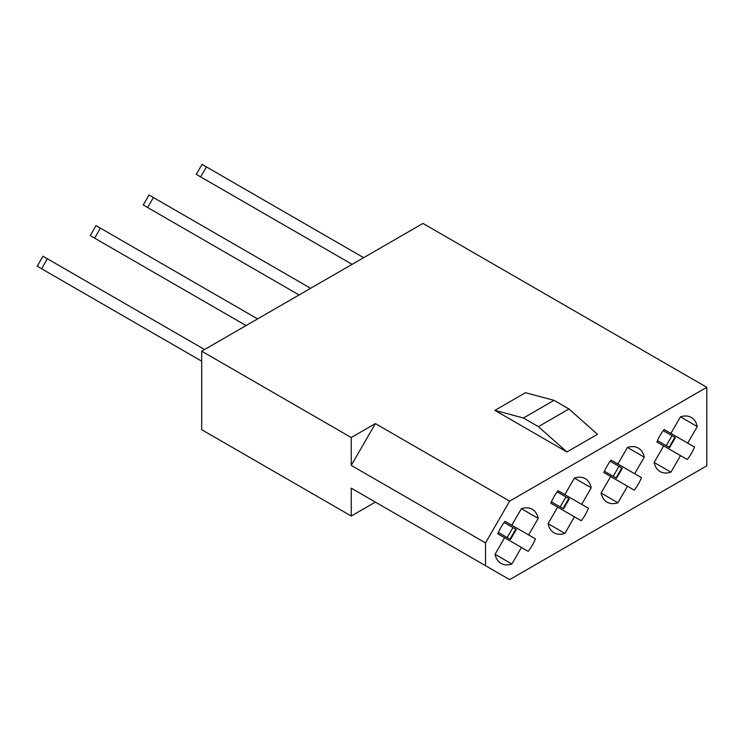 <?xml version="1.0" encoding="UTF-8"?>
<svg xmlns="http://www.w3.org/2000/svg" width="744" height="744" viewBox="0 0 744 744"><rect width="100%" height="100%" fill="white"/><g stroke="black" fill="none" stroke-linecap="round" stroke-linejoin="round"><path stroke-width="1.12" d="M494.881 410.363L525.469 392.702L554.01 400.346L568.965 408.986L597.506 434.291L566.919 451.952L494.881 410.363L523.423 418.007L538.377 426.647L566.919 451.952M375.385 423.606L351.252 437.537L351.252 465.4L375.385 423.606L509.649 501.121L485.516 542.915L485.516 565.682L351.252 488.166L375.385 502.098L351.252 516.038L351.252 488.166M351.252 437.537L201.698 351.187L422.973 223.433L706.8 387.298L509.649 501.121M535.429 538.879L505.027 521.321A31.248 18.042 120 0 0 497.82 533.811L528.221 551.369A31.248 18.042 120 0 0 535.429 538.879L528.64 534.955L538.2 518.401A31.248 18.042 120 0 0 532.248 509.287A31.248 18.042 120 0 0 521.377 508.691L511.816 525.245L505.027 521.321L528.64 534.955M521.377 508.691L538.2 518.401M504.599 537.735L495.048 554.289L511.872 564.008L521.432 547.445M588.457 508.264L558.047 490.714A31.248 18.042 120 0 0 550.839 503.204L581.241 520.754A31.248 18.042 120 0 0 588.457 508.264L581.669 504.348L591.22 487.785A31.248 18.042 120 0 0 585.268 478.671A31.248 18.042 120 0 0 574.396 478.076L564.836 494.63L558.056 490.714L581.669 504.348M574.396 478.076L591.22 487.785M557.628 507.12L548.068 523.674L564.891 533.392L574.452 516.829M641.477 477.648L611.075 460.099A31.248 18.042 120 0 0 603.868 472.589L634.269 490.138A31.248 18.042 120 0 0 641.477 477.648L634.688 473.733L644.248 457.169A31.248 18.042 120 0 0 638.296 448.055A31.248 18.042 120 0 0 627.424 447.46L617.864 464.014L611.075 460.099L634.688 473.733M627.424 447.46L644.248 457.169M601.096 493.067L617.92 502.777L627.48 486.223M610.657 476.504L601.096 493.058A31.248 18.042 120 0 0 607.048 502.181A31.248 18.042 120 0 0 617.92 502.777M694.505 447.032L664.104 429.483A31.248 18.042 120 0 0 656.896 441.973L687.298 459.522A31.248 18.042 120 0 0 694.505 447.032L687.716 443.117L697.277 426.563A31.248 18.042 120 0 0 691.325 417.44A31.248 18.042 120 0 0 680.453 416.845L670.893 433.399L664.104 429.483L687.716 443.117M680.453 416.845L697.277 426.563M663.685 445.889L654.125 462.452L670.949 472.161L680.509 455.607M485.516 565.682L509.649 579.623L706.8 465.8L706.8 387.298M201.698 351.187L201.698 429.688L351.252 516.038M485.516 542.915L351.252 465.4M495.048 554.289A31.248 18.042 120 0 0 501 563.403A31.248 18.042 120 0 0 511.872 564.008M548.068 523.674A31.248 18.042 120 0 0 554.029 532.788A31.248 18.042 120 0 0 564.891 533.392M654.125 462.452A31.248 18.042 120 0 0 660.077 471.566A31.248 18.042 120 0 0 670.949 472.161M523.423 418.007L554.01 400.346M538.377 426.647L568.965 408.986M212.691 183.852L196.277 174.375L202.043 164.377L363.649 257.684M668.558 447.042L669.591 447.637L675.357 437.649L663.23 430.646M196.277 174.375L352.117 264.343M669.591 447.637L657.464 440.634M671.999 435.705L666.224 445.693M159.672 214.467L143.248 204.991L149.023 194.993L310.629 288.3M615.539 477.657L616.562 478.252L622.337 468.264L610.201 461.261M143.248 204.991L299.088 294.959M616.562 478.252L604.435 471.25M618.971 466.321L613.205 476.309M106.643 245.083L90.229 235.597L95.995 225.609L257.601 318.916M562.511 508.273L563.543 508.868L569.309 498.88L557.172 491.868M90.229 235.597L246.069 325.574M563.543 508.868L551.406 501.865M565.942 496.936L560.176 506.924M53.614 275.689L37.2 266.213L42.966 256.224L204.572 349.531M509.482 538.889L510.514 539.484L516.28 529.486L504.153 522.483M37.2 266.213L201.698 361.184M510.514 539.484L498.387 532.481M512.923 527.552L507.148 537.54M674.827 437.342L669.061 447.33M206.441 166.926L200.675 176.914M621.798 467.957L616.032 477.946M153.422 197.532L147.647 207.53M568.769 498.564L563.003 508.561M100.394 228.148L94.628 238.145M515.75 529.179L509.984 539.177M47.365 258.763L41.599 268.751"/></g></svg>
